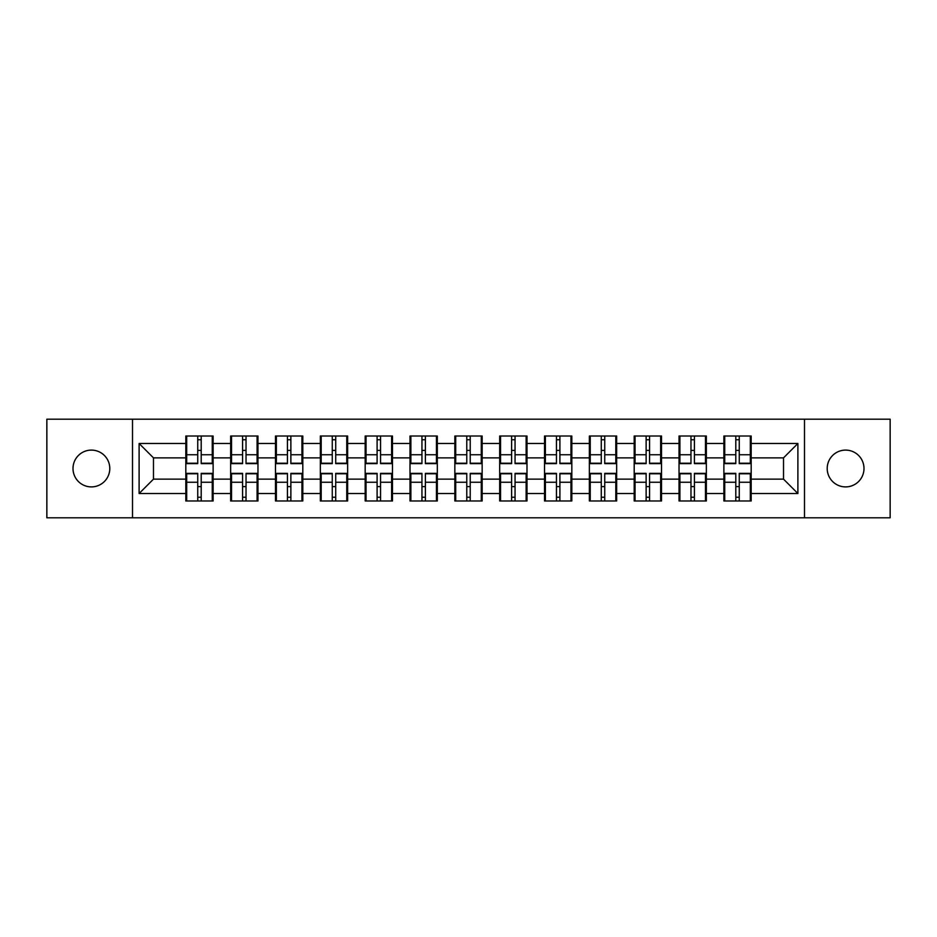 <?xml version="1.0" encoding="UTF-8"?>
<svg xmlns="http://www.w3.org/2000/svg" width="937" height="937" viewBox="0 0 937 937"><rect width="100%" height="100%" fill="white"/><g stroke="black" fill="none" stroke-linecap="round" stroke-linejoin="round"><path stroke-width="1.41" d="M845.596 486.9A18.4 18.4 0 0 1 827.207 468.5A18.4 18.4 0 0 1 845.596 450.1A18.4 18.4 0 0 1 863.996 468.5A18.4 18.4 0 0 1 845.596 486.9M91.404 486.9A18.4 18.4 0 0 1 73.004 468.5A18.4 18.4 0 0 1 91.404 450.1A18.4 18.4 0 0 1 109.793 468.5A18.4 18.4 0 0 1 91.404 486.9M804.496 517.798L890.15 517.798L890.15 419.202L804.496 419.202L804.496 517.798L132.504 517.798L132.504 419.202L46.85 419.202L46.85 517.798L132.504 517.798M751.181 486.748L750.314 486.748M724.734 486.748L723.879 486.748M723.879 450.252L724.734 450.252M750.314 450.252L751.181 450.252M751.181 446.516L750.314 446.516M724.734 446.516L723.879 446.516M723.879 490.484L724.734 490.484M750.314 490.484L751.181 490.484M706.346 486.748L705.479 486.748M679.899 486.748L679.032 486.748M679.032 450.252L679.899 450.252M705.479 450.252L706.346 450.252M706.346 446.516L705.479 446.516M679.899 446.516L679.032 446.516M679.032 490.484L679.899 490.484M705.479 490.484L706.346 490.484M661.51 486.748L660.644 486.748M635.063 486.748L634.197 486.748M634.197 450.252L635.063 450.252M660.644 450.252L661.51 450.252M661.51 446.516L660.644 446.516M635.063 446.516L634.197 446.516M634.197 490.484L635.063 490.484M660.644 490.484L661.51 490.484M616.663 486.748L615.808 486.748M590.228 486.748L589.361 486.748M589.361 450.252L590.228 450.252M615.808 450.252L616.663 450.252M616.663 446.516L615.808 446.516M590.228 446.516L589.361 446.516M589.361 490.484L590.228 490.484M615.808 490.484L616.663 490.484M571.828 486.748L570.961 486.748M545.381 486.748L544.526 486.748M544.526 450.252L545.381 450.252M570.961 450.252L571.828 450.252M571.828 446.516L570.961 446.516M545.381 446.516L544.526 446.516M544.526 490.484L545.381 490.484M570.961 490.484L571.828 490.484M526.992 486.748L526.125 486.748M500.545 486.748L499.69 486.748M499.69 450.252L500.545 450.252M526.125 450.252L526.992 450.252M526.992 446.516L526.125 446.516M500.545 446.516L499.69 446.516M499.69 490.484L500.545 490.484M526.125 490.484L526.992 490.484M482.157 486.748L481.29 486.748M455.71 486.748L454.843 486.748M454.843 450.252L455.71 450.252M481.29 450.252L482.157 450.252M482.157 446.516L481.29 446.516M455.71 446.516L454.843 446.516M454.843 490.484L455.71 490.484M481.29 490.484L482.157 490.484M437.31 486.748L436.455 486.748M410.874 486.748L410.008 486.748M410.008 450.252L410.874 450.252M436.455 450.252L437.31 450.252M437.31 446.516L436.455 446.516M410.874 446.516L410.008 446.516M410.008 490.484L410.874 490.484M436.455 490.484L437.31 490.484M392.474 486.748L391.619 486.748M366.039 486.748L365.172 486.748M365.172 450.252L366.039 450.252M391.619 450.252L392.474 450.252M392.474 446.516L391.619 446.516M366.039 446.516L365.172 446.516M365.172 490.484L366.039 490.484M391.619 490.484L392.474 490.484M347.639 486.748L346.772 486.748M321.192 486.748L320.337 486.748M320.337 450.252L321.192 450.252M346.772 450.252L347.639 450.252M347.639 446.516L346.772 446.516M321.192 446.516L320.337 446.516M320.337 490.484L321.192 490.484M346.772 490.484L347.639 490.484M302.803 486.748L301.937 486.748M276.356 486.748L275.49 486.748M275.49 450.252L276.356 450.252M301.937 450.252L302.803 450.252M302.803 446.516L301.937 446.516M276.356 446.516L275.49 446.516M275.49 490.484L276.356 490.484M301.937 490.484L302.803 490.484M257.968 486.748L257.101 486.748M231.521 486.748L230.654 486.748M230.654 450.252L231.521 450.252M257.101 450.252L257.968 450.252M257.968 446.516L257.101 446.516M231.521 446.516L230.654 446.516M230.654 490.484L231.521 490.484M257.101 490.484L257.968 490.484M804.496 419.202L132.504 419.202M783.519 479.135L783.519 457.865L751.181 457.865L751.181 479.135L783.519 479.135L797.891 493.506L797.891 443.494L751.181 443.494L751.181 436.021L723.879 436.021L723.879 457.865L706.346 457.865L706.346 479.135L723.879 479.135L723.879 457.865M797.891 493.506L751.181 493.506L751.181 500.979L723.879 500.979L723.879 493.506L706.346 493.506L706.346 500.979L679.032 500.979L679.032 493.506L661.51 493.506L661.51 500.979L634.197 500.979L634.197 493.506L616.663 493.506L616.663 500.979L589.361 500.979L589.361 493.506L571.828 493.506L571.828 500.979L544.526 500.979L544.526 493.506L526.992 493.506L526.992 500.979L499.69 500.979L499.69 493.506L482.157 493.506L482.157 500.979L454.843 500.979L454.843 493.506L437.31 493.506L437.31 500.979L410.008 500.979L410.008 493.506L392.474 493.506L392.474 500.979L365.172 500.979L365.172 493.506L347.639 493.506L347.639 500.979L320.337 500.979L320.337 493.506L302.803 493.506L302.803 500.979L275.49 500.979L275.49 493.506L257.968 493.506L257.968 500.979L230.654 500.979L230.654 493.506L213.121 493.506L213.121 500.979L185.819 500.979L185.819 493.506L139.109 493.506L139.109 443.494L185.819 443.494L185.819 457.865L153.481 457.865L153.481 479.135L185.819 479.135L185.819 457.865M723.879 443.494L706.346 443.494L706.346 436.021L679.032 436.021L679.032 443.494L661.51 443.494L661.51 436.021L634.197 436.021L634.197 443.494L616.663 443.494L616.663 436.021L589.361 436.021L589.361 443.494L571.828 443.494L571.828 436.021L544.526 436.021L544.526 443.494L526.992 443.494L526.992 436.021L499.69 436.021L499.69 443.494L482.157 443.494L482.157 436.021L454.843 436.021L454.843 443.494L437.31 443.494L437.31 436.021L410.008 436.021L410.008 443.494L392.474 443.494L392.474 436.021L365.172 436.021L365.172 443.494L347.639 443.494L347.639 436.021L320.337 436.021L320.337 443.494L302.803 443.494L302.803 436.021L275.49 436.021L275.49 443.494L257.968 443.494L257.968 436.021L230.654 436.021L230.654 443.494L213.121 443.494L213.121 436.021L185.819 436.021L185.819 443.494M723.879 479.135L723.879 493.506M706.346 479.135L706.346 493.506M706.346 443.494L706.346 457.865M661.51 479.135L679.032 479.135L679.032 457.865L661.51 457.865L661.51 493.506M679.032 479.135L679.032 493.506M679.032 443.494L679.032 457.865M661.51 443.494L661.51 457.865M616.663 479.135L634.197 479.135L634.197 457.865L616.663 457.865L616.663 493.506M634.197 479.135L634.197 493.506M634.197 443.494L634.197 457.865M616.663 443.494L616.663 457.865M571.828 479.135L589.361 479.135L589.361 457.865L571.828 457.865L571.828 493.506M589.361 479.135L589.361 493.506M589.361 443.494L589.361 457.865M571.828 443.494L571.828 457.865M526.992 479.135L544.526 479.135L544.526 457.865L526.992 457.865L526.992 493.506M544.526 479.135L544.526 493.506M544.526 443.494L544.526 457.865M526.992 443.494L526.992 457.865M482.157 479.135L499.69 479.135L499.69 457.865L482.157 457.865L482.157 493.506M499.69 479.135L499.69 493.506M499.69 443.494L499.69 457.865M482.157 443.494L482.157 457.865M437.31 479.135L454.843 479.135L454.843 457.865L437.31 457.865L437.31 493.506M454.843 479.135L454.843 493.506M454.843 443.494L454.843 457.865M437.31 443.494L437.31 457.865M392.474 479.135L410.008 479.135L410.008 457.865L392.474 457.865L392.474 493.506M410.008 479.135L410.008 493.506M410.008 443.494L410.008 457.865M392.474 443.494L392.474 457.865M347.639 479.135L365.172 479.135L365.172 457.865L347.639 457.865L347.639 493.506M365.172 479.135L365.172 493.506M365.172 443.494L365.172 457.865M347.639 443.494L347.639 457.865M302.803 479.135L320.337 479.135L320.337 457.865L302.803 457.865L302.803 493.506M320.337 479.135L320.337 493.506M320.337 443.494L320.337 457.865M302.803 443.494L302.803 457.865M257.968 479.135L275.49 479.135L275.49 457.865L257.968 457.865L257.968 493.506M275.49 479.135L275.49 493.506M275.49 443.494L275.49 457.865M257.968 443.494L257.968 457.865M213.121 479.135L230.654 479.135L230.654 457.865L213.121 457.865L213.121 493.506M230.654 479.135L230.654 493.506M230.654 443.494L230.654 457.865M213.121 443.494L213.121 457.865M213.121 486.748L212.266 486.748M186.686 486.748L185.819 486.748M185.819 450.252L186.686 450.252M212.266 450.252L213.121 450.252M213.121 446.516L212.266 446.516M186.686 446.516L185.819 446.516M185.819 490.484L186.686 490.484M212.266 490.484L213.121 490.484M185.819 479.135L185.819 493.506M153.481 479.135L139.109 493.506M139.109 443.494L153.481 457.865M751.181 479.135L751.181 493.506M751.181 443.494L751.181 457.865M797.891 443.494L783.519 457.865M212.266 436.021L212.266 463.616L201.197 463.616L201.197 436.021M197.742 436.021L197.742 463.616L186.686 463.616L186.686 436.021M197.742 439.758L201.197 439.758M201.197 450.392L197.742 450.392M186.686 500.979L186.686 473.384L197.742 473.384L197.742 500.979M201.197 500.979L201.197 473.384L212.266 473.384L212.266 500.979M201.197 497.242L197.742 497.242M197.742 486.608L201.197 486.608M257.101 436.021L257.101 463.616L246.033 463.616L246.033 436.021M242.589 436.021L242.589 463.616L231.521 463.616L231.521 436.021M242.589 439.758L246.033 439.758M246.033 450.392L242.589 450.392M301.937 436.021L301.937 463.616L290.868 463.616L290.868 436.021M287.425 436.021L287.425 463.616L276.356 463.616L276.356 436.021M287.425 439.758L290.868 439.758M290.868 450.392L287.425 450.392M346.772 436.021L346.772 463.616L335.715 463.616L335.715 436.021M332.26 436.021L332.26 463.616L321.192 463.616L321.192 436.021M332.26 439.758L335.715 439.758M335.715 450.392L332.26 450.392M391.619 436.021L391.619 463.616L380.551 463.616L380.551 436.021M377.096 436.021L377.096 463.616L366.039 463.616L366.039 436.021M377.096 439.758L380.551 439.758M380.551 450.392L377.096 450.392M436.455 436.021L436.455 463.616L425.386 463.616L425.386 436.021M421.943 436.021L421.943 463.616L410.874 463.616L410.874 436.021M421.943 439.758L425.386 439.758M425.386 450.392L421.943 450.392M231.521 500.979L231.521 473.384L242.589 473.384L242.589 500.979M246.033 500.979L246.033 473.384L257.101 473.384L257.101 500.979M246.033 497.242L242.589 497.242M242.589 486.608L246.033 486.608M276.356 500.979L276.356 473.384L287.425 473.384L287.425 500.979M290.868 500.979L290.868 473.384L301.937 473.384L301.937 500.979M290.868 497.242L287.425 497.242M287.425 486.608L290.868 486.608M321.192 500.979L321.192 473.384L332.26 473.384L332.26 500.979M335.715 500.979L335.715 473.384L346.772 473.384L346.772 500.979M335.715 497.242L332.26 497.242M332.26 486.608L335.715 486.608M366.039 500.979L366.039 473.384L377.096 473.384L377.096 500.979M380.551 500.979L380.551 473.384L391.619 473.384L391.619 500.979M380.551 497.242L377.096 497.242M377.096 486.608L380.551 486.608M410.874 500.979L410.874 473.384L421.943 473.384L421.943 500.979M425.386 500.979L425.386 473.384L436.455 473.384L436.455 500.979M425.386 497.242L421.943 497.242M421.943 486.608L425.386 486.608M481.29 436.021L481.29 463.616L470.222 463.616L470.222 436.021M466.778 436.021L466.778 463.616L455.71 463.616L455.71 436.021M466.778 439.758L470.222 439.758M470.222 450.392L466.778 450.392M455.71 500.979L455.71 473.384L466.778 473.384L466.778 500.979M470.222 500.979L470.222 473.384L481.29 473.384L481.29 500.979M470.222 497.242L466.778 497.242M466.778 486.608L470.222 486.608M526.125 436.021L526.125 463.616L515.057 463.616L515.057 436.021M511.614 436.021L511.614 463.616L500.545 463.616L500.545 436.021M511.614 439.758L515.057 439.758M515.057 450.392L511.614 450.392M500.545 500.979L500.545 473.384L511.614 473.384L511.614 500.979M515.057 500.979L515.057 473.384L526.125 473.384L526.125 500.979M515.057 497.242L511.614 497.242M511.614 486.608L515.057 486.608M570.961 436.021L570.961 463.616L559.904 463.616L559.904 436.021M556.449 436.021L556.449 463.616L545.381 463.616L545.381 436.021M556.449 439.758L559.904 439.758M559.904 450.392L556.449 450.392M545.381 500.979L545.381 473.384L556.449 473.384L556.449 500.979M559.904 500.979L559.904 473.384L570.961 473.384L570.961 500.979M559.904 497.242L556.449 497.242M556.449 486.608L559.904 486.608M615.808 436.021L615.808 463.616L604.74 463.616L604.74 436.021M601.285 436.021L601.285 463.616L590.228 463.616L590.228 436.021M601.285 439.758L604.74 439.758M604.74 450.392L601.285 450.392M590.228 500.979L590.228 473.384L601.285 473.384L601.285 500.979M604.74 500.979L604.74 473.384L615.808 473.384L615.808 500.979M604.74 497.242L601.285 497.242M601.285 486.608L604.74 486.608M660.644 436.021L660.644 463.616L649.575 463.616L649.575 436.021M646.132 436.021L646.132 463.616L635.063 463.616L635.063 436.021M646.132 439.758L649.575 439.758M649.575 450.392L646.132 450.392M635.063 500.979L635.063 473.384L646.132 473.384L646.132 500.979M649.575 500.979L649.575 473.384L660.644 473.384L660.644 500.979M649.575 497.242L646.132 497.242M646.132 486.608L649.575 486.608M705.479 436.021L705.479 463.616L694.411 463.616L694.411 436.021M690.967 436.021L690.967 463.616L679.899 463.616L679.899 436.021M690.967 439.758L694.411 439.758M694.411 450.392L690.967 450.392M679.899 500.979L679.899 473.384L690.967 473.384L690.967 500.979M694.411 500.979L694.411 473.384L705.479 473.384L705.479 500.979M694.411 497.242L690.967 497.242M690.967 486.608L694.411 486.608M750.314 436.021L750.314 463.616L739.258 463.616L739.258 436.021M735.803 436.021L735.803 463.616L724.734 463.616L724.734 436.021M735.803 439.758L739.258 439.758M739.258 450.392L735.803 450.392M724.734 500.979L724.734 473.384L735.803 473.384L735.803 500.979M739.258 500.979L739.258 473.384L750.314 473.384L750.314 500.979M739.258 497.242L735.803 497.242M735.803 486.608L739.258 486.608M197.742 454.75L186.686 454.75M197.742 463.241L186.686 463.241M212.266 454.75L201.197 454.75M212.266 463.241L201.197 463.241M201.197 482.25L212.266 482.25M201.197 473.759L212.266 473.759M186.686 482.25L197.742 482.25M186.686 473.759L197.742 473.759M242.589 454.75L231.521 454.75M242.589 463.241L231.521 463.241M257.101 454.75L246.033 454.75M257.101 463.241L246.033 463.241M287.425 454.75L276.356 454.75M287.425 463.241L276.356 463.241M301.937 454.75L290.868 454.75M301.937 463.241L290.868 463.241M332.26 454.75L321.192 454.75M332.26 463.241L321.192 463.241M346.772 454.75L335.715 454.75M346.772 463.241L335.715 463.241M377.096 454.75L366.039 454.75M377.096 463.241L366.039 463.241M391.619 454.75L380.551 454.75M391.619 463.241L380.551 463.241M421.943 454.75L410.874 454.75M421.943 463.241L410.874 463.241M436.455 454.75L425.386 454.75M436.455 463.241L425.386 463.241M246.033 482.25L257.101 482.25M246.033 473.759L257.101 473.759M231.521 482.25L242.589 482.25M231.521 473.759L242.589 473.759M290.868 482.25L301.937 482.25M290.868 473.759L301.937 473.759M276.356 482.25L287.425 482.25M276.356 473.759L287.425 473.759M335.715 482.25L346.772 482.25M335.715 473.759L346.772 473.759M321.192 482.25L332.26 482.25M321.192 473.759L332.26 473.759M380.551 482.25L391.619 482.25M380.551 473.759L391.619 473.759M366.039 482.25L377.096 482.25M366.039 473.759L377.096 473.759M425.386 482.25L436.455 482.25M425.386 473.759L436.455 473.759M410.874 482.25L421.943 482.25M410.874 473.759L421.943 473.759M466.778 454.75L455.71 454.75M466.778 463.241L455.71 463.241M481.29 454.75L470.222 454.75M481.29 463.241L470.222 463.241M470.222 482.25L481.29 482.25M470.222 473.759L481.29 473.759M455.71 482.25L466.778 482.25M455.71 473.759L466.778 473.759M511.614 454.75L500.545 454.75M511.614 463.241L500.545 463.241M526.125 454.75L515.057 454.75M526.125 463.241L515.057 463.241M515.057 482.25L526.125 482.25M515.057 473.759L526.125 473.759M500.545 482.25L511.614 482.25M500.545 473.759L511.614 473.759M556.449 454.75L545.381 454.75M556.449 463.241L545.381 463.241M570.961 454.75L559.904 454.75M570.961 463.241L559.904 463.241M559.904 482.25L570.961 482.25M559.904 473.759L570.961 473.759M545.381 482.25L556.449 482.25M545.381 473.759L556.449 473.759M601.285 454.75L590.228 454.75M601.285 463.241L590.228 463.241M615.808 454.75L604.74 454.75M615.808 463.241L604.74 463.241M604.74 482.25L615.808 482.25M604.74 473.759L615.808 473.759M590.228 482.25L601.285 482.25M590.228 473.759L601.285 473.759M646.132 454.75L635.063 454.75M646.132 463.241L635.063 463.241M660.644 454.75L649.575 454.75M660.644 463.241L649.575 463.241M649.575 482.25L660.644 482.25M649.575 473.759L660.644 473.759M635.063 482.25L646.132 482.25M635.063 473.759L646.132 473.759M690.967 454.75L679.899 454.75M690.967 463.241L679.899 463.241M705.479 454.75L694.411 454.75M705.479 463.241L694.411 463.241M694.411 482.25L705.479 482.25M694.411 473.759L705.479 473.759M679.899 482.25L690.967 482.25M679.899 473.759L690.967 473.759M735.803 454.75L724.734 454.75M735.803 463.241L724.734 463.241M750.314 454.75L739.258 454.75M750.314 463.241L739.258 463.241M739.258 482.25L750.314 482.25M739.258 473.759L750.314 473.759M724.734 482.25L735.803 482.25M724.734 473.759L735.803 473.759"/></g></svg>
